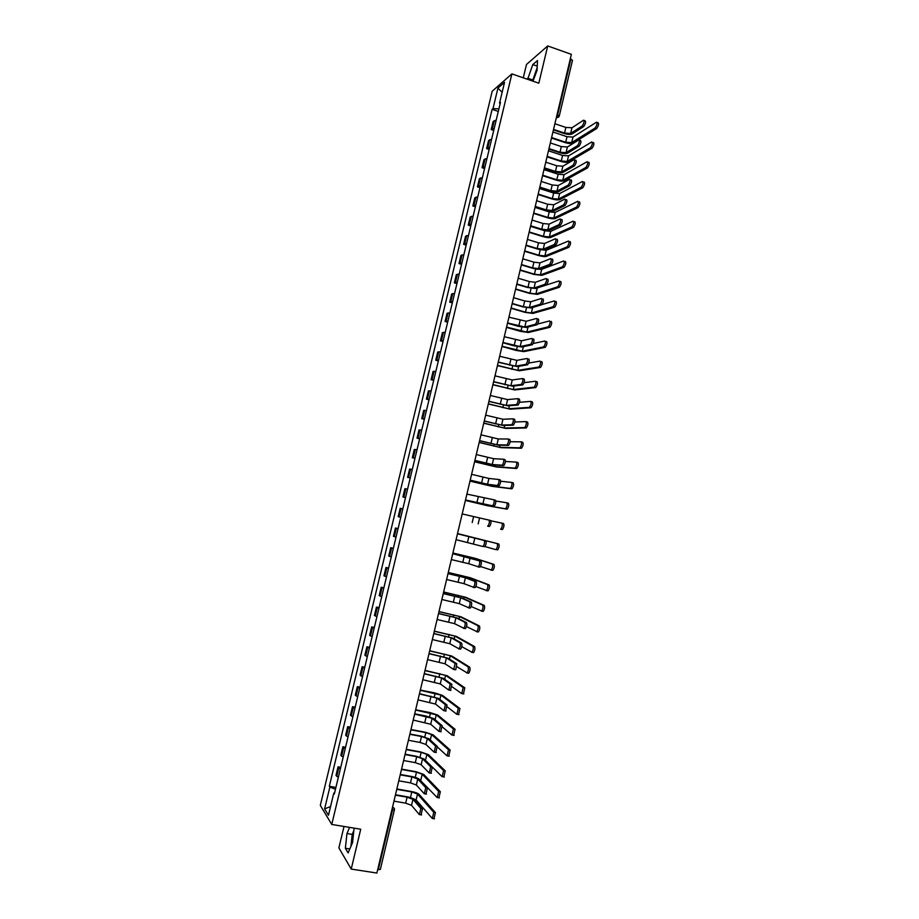 <?xml version="1.0" encoding="UTF-8"?>
<svg xmlns="http://www.w3.org/2000/svg" width="919" height="919" viewBox="0 0 919 919"><rect width="100%" height="100%" fill="white"/><g stroke="black" fill="none" stroke-linecap="round" stroke-linejoin="round"><path stroke-width="1.38" d="M534.042 78.356L537.064 70.097M351.908 844.056L353.459 834.153M344.016 826.468L338.881 847.881L351.219 869.075L376.87 873.05L571.377 54.347L547.713 45.95L526.484 64.468L523.279 77.828M511.883 73.899L492.205 91.222L320.317 805.366L331.748 824.458L511.883 73.899L538.821 83.192L547.713 45.95M351.219 869.075L360.73 829.214L331.748 824.458M380.271 869.259L378.306 869.742L392.47 810.133L392.585 806.905M377.675 869.638L378.306 869.742M570.331 58.747L572.503 60.275L559.269 116.012L557.649 114.795L570.917 58.954M496.203 120.125L493.135 121.538L491.194 129.579L494.261 128.212M493.721 130.418L491.194 129.579M491.608 139.251L488.552 140.561L486.622 148.625L489.655 147.35M489.149 149.452L486.622 148.625M487.001 158.413L483.98 159.63L482.038 167.706L485.048 166.534M484.577 168.522L482.038 167.706M482.395 177.608L479.385 178.723L477.443 186.81L480.442 185.741M479.982 187.625L477.443 186.81M477.777 196.838L474.79 197.849L472.848 205.959L475.812 204.983M475.387 206.752L472.848 205.959M473.147 216.091L470.183 217.01L468.231 225.132L471.183 224.259M470.792 225.913L468.231 225.132M468.518 235.39L465.577 236.206L463.624 244.339L466.553 243.558M466.174 245.109L463.624 244.339M463.877 254.712L460.959 255.436L458.995 263.569L461.901 262.903M461.556 264.339L458.995 263.569M459.224 274.069L456.329 274.689L454.365 282.845L457.248 282.271M456.938 283.592L454.365 282.845M454.56 293.46L451.688 293.977L449.724 302.144L452.596 301.673M452.297 302.891L449.724 302.144M449.896 312.885L447.048 313.299L445.083 321.478L447.921 321.11M447.656 322.213L445.083 321.478M445.221 332.345L442.395 332.655L440.431 340.846L443.245 340.581M443.004 341.569L440.431 340.846M440.546 351.828L437.731 352.034L435.767 360.248L438.558 360.087M438.352 360.96L435.767 360.248M435.859 371.356L433.067 371.46L431.091 379.685L433.871 379.627M433.688 380.386L431.091 379.685M431.16 390.908L428.392 390.908L426.416 399.145L429.173 399.191M429.012 399.834L426.416 399.145M426.45 410.494L423.716 410.391L421.729 418.65L424.463 418.8M424.337 419.328L421.729 418.65M421.741 430.115L419.018 429.908L417.031 438.179L419.742 438.432M419.638 438.845L417.031 438.179M417.019 449.77L414.32 449.46L412.332 457.742L415.02 458.099M414.951 458.397L412.332 457.742M412.286 469.46L409.621 469.046L407.622 477.34L410.288 477.8M410.242 477.983L407.622 477.34M407.554 489.184L404.9 488.667L402.901 496.972L405.543 497.535M405.532 497.604L402.901 496.972M400.179 508.31L402.809 508.942L400.179 508.31L398.18 516.639L400.799 517.305M398.053 528.735L395.446 528L393.447 536.34L396.043 537.11M398.076 528.609L395.446 528M393.286 548.551L390.713 547.713L388.703 556.064L391.276 556.948M393.343 548.321L390.713 547.713M388.519 568.413L385.969 567.471L383.958 575.834L386.497 576.822M388.611 568.057L385.969 567.471M383.74 588.298L381.213 587.252L379.191 595.627L381.718 596.73M383.855 587.827L381.213 587.252M378.961 608.229L376.445 607.068L374.435 615.466L376.928 616.672M379.099 607.643L376.445 607.068M374.159 628.182L371.678 626.919L369.656 635.328L372.138 636.637M374.332 627.482L371.678 626.919M369.358 648.182L366.899 646.804L364.877 655.236L367.324 656.648M369.564 647.355L366.899 646.804M364.556 668.205L362.109 666.723L360.087 675.166L362.511 676.694M364.774 667.263L362.109 666.723M359.731 688.274L357.319 686.677L355.285 695.132L357.686 696.774M359.984 687.205L357.319 686.677M354.906 708.365L352.517 706.665L350.472 715.131L352.862 716.877M355.193 707.182L352.517 706.665M350.07 728.503L347.704 726.688L345.659 735.177L348.025 737.027M350.38 727.193L347.704 726.688M345.222 748.663L342.879 746.745L340.834 755.246L343.178 757.21M345.567 747.239L342.879 746.745M340.375 768.87L338.054 766.837L336.009 775.349L338.318 777.428M340.742 767.319L338.054 766.837M498.902 108.89L493.009 108.591L497.937 88.086L504.542 82.319L499.534 103.158L500.143 103.709M334.573 792.994L333.781 793.097L334.344 793.959L500.464 102.377L499.534 103.158M333.781 793.097L328.462 815.268L324.614 808.892L329.852 787.112L335.481 789.249M493.009 108.591L492.113 109.338L329.312 786.296L329.852 787.112M532.986 81.182L537.052 70.361L537.5 60.528L532.79 64.571L527.632 79.333M349.576 827.387L346.968 833.556L345.349 848.271L348.117 852.912L352.563 842.539L354.102 828.134M498.293 111.417L492.113 109.338M335.917 787.434L329.312 786.296M497.937 88.086L502.13 92.325M330.553 806.549L324.614 808.892M537.178 67.604L532.503 81.01M532.561 79.896L527.69 78.207M537.247 66.134L532.79 64.571M353.838 830.581L352.207 834.406L350.92 846.365M349.794 848.984L345.349 848.271M352.207 834.406L346.968 833.556M584.07 120.4L585.081 120.734C586.058 121.733 585.598 123.663 583.714 126.523L582.164 126.006C584.047 123.135 584.495 121.205 583.531 120.205L571.963 127.775L565.874 127.431L554.892 123.732M553.422 129.924L563.944 133.45C567.643 134.565 570.377 134.725 572.146 133.944L583.703 126.535M582.152 126.006L570.619 133.427L564.53 133.071L553.548 129.384M597.051 122.399L598.028 122.732C599.05 123.732 598.602 125.673 596.661 128.534L595.11 128.005C597.04 125.145 597.499 123.203 596.477 122.204L572.985 137.069L567.023 136.713L552.928 131.991M551.492 138.057L565.139 142.606C568.758 143.686 571.434 143.846 573.157 143.111L596.661 128.545L595.11 128.005L571.675 142.617L565.713 142.238L551.618 137.54M580.429 140.4C581.394 141.423 580.946 143.353 579.085 146.19L577.534 145.673C579.395 142.836 579.843 140.906 578.878 139.883L567.414 146.971L561.325 146.58L550.332 142.927M548.861 149.108L559.407 152.588C563.117 153.691 565.84 153.875 567.597 153.151L579.062 146.201L577.534 145.673M577.5 145.684L566.07 152.646L559.993 152.232L548.988 148.591M575.776 160.09C576.73 161.147 576.293 163.077 574.444 165.88L572.893 165.363C574.731 162.56 575.168 160.63 574.214 159.573L562.865 166.213L556.776 165.765L545.76 162.158M544.301 168.326L554.858 171.761C558.568 172.852 561.302 173.059 563.037 172.381L574.398 165.902M572.847 165.397L561.52 171.887L555.444 171.428L544.416 167.832M571.113 179.825C572.066 180.905 571.629 182.835 569.803 185.604L568.241 185.098C570.056 182.33 570.492 180.4 569.55 179.308L558.304 185.477L552.227 184.983L541.188 181.422M539.729 187.568L550.309 190.968C554.031 192.048 556.753 192.278 558.476 191.657L569.734 185.649M568.183 185.144L556.948 191.163L550.883 190.658L539.832 187.108M593.387 142.445C594.398 143.479 593.95 145.409 592.043 148.246L590.48 147.729C592.387 144.892 592.835 142.95 591.836 141.917L568.539 155.874L562.577 155.46L548.459 150.796M592.043 148.246L590.48 147.729L567.23 161.422L561.268 160.997L547.15 156.356M547.023 156.85L560.693 161.342C564.323 162.41 567 162.594 568.712 161.905L592.008 148.258M588.734 162.192C589.734 163.249 589.286 165.19 587.402 167.993L585.851 167.476C587.723 164.673 588.171 162.743 587.172 161.675L564.082 174.702L558.132 174.242L543.991 169.636M585.794 167.511L562.773 180.262L556.822 179.779L542.669 175.196M542.555 175.667L556.248 180.101C559.878 181.169 562.554 181.376 564.255 180.744L587.356 168.016M584.07 181.973C585.058 183.065 584.622 184.995 582.761 187.775L581.199 187.258C583.06 184.489 583.496 182.559 582.508 181.457L559.625 193.564L553.675 193.047L539.51 188.51M581.13 187.304L558.304 199.124L552.353 198.607L538.178 194.081M538.074 194.518L551.791 198.895C555.432 199.951 558.097 200.181 559.797 199.607L582.692 187.809M566.449 199.584C567.379 200.698 566.954 202.628 565.151 205.362L563.588 204.868C565.38 202.134 565.817 200.204 564.886 199.078L553.732 204.776L547.667 204.225L536.604 200.721M535.145 206.844L545.748 210.198C549.47 211.267 552.193 211.519 553.904 210.956L565.07 205.419M563.508 204.914L552.376 210.474L546.311 209.911L535.249 206.419M561.762 219.377C562.692 220.526 562.267 222.455 560.487 225.166L558.924 224.673C560.693 221.961 561.118 220.032 560.199 218.883L549.148 224.11L543.095 223.512L532.009 220.043M530.562 226.166L541.176 229.463C544.91 230.531 547.632 230.807 549.332 230.301L560.383 225.224M558.821 224.73L547.804 229.819L541.739 229.199L530.654 225.752M579.395 201.778C580.371 202.915 579.946 204.845 578.108 207.579L576.546 207.085C578.373 204.34 578.809 202.41 577.833 201.284L555.145 212.45L549.206 211.898L535.019 207.407M576.454 207.131L553.835 218.021L547.896 217.458L533.686 212.99M533.594 213.403L547.333 217.723C550.975 218.768 553.64 219.032 555.329 218.504L578.017 207.637M574.72 221.628C575.685 222.789 575.26 224.718 573.445 227.43L571.882 226.936C573.686 224.225 574.111 222.295 573.157 221.134L550.676 231.37L544.737 230.761L530.516 226.338M571.767 227.004L549.355 236.953L543.416 236.332L529.183 231.933M529.091 232.323L542.865 236.585C546.518 237.619 549.171 237.895 550.849 237.424L573.341 227.487M557.086 239.204C557.994 240.387 557.569 242.317 555.823 244.994L554.249 244.511C555.995 241.835 556.42 239.905 555.513 238.722L544.565 243.478L538.511 242.823L527.414 239.411M525.967 245.511L536.604 248.762C540.338 249.819 543.049 250.117 544.749 249.669L555.696 245.063M554.123 244.58L543.209 249.198L537.155 248.532L526.059 245.12M552.388 259.078C553.284 260.284 552.87 262.214 551.147 264.867L549.573 264.385C551.297 261.731 551.71 259.801 550.814 258.595L539.97 262.88L533.928 262.168L522.808 258.802M521.36 264.879L532.021 268.095C535.766 269.141 538.477 269.462 540.154 269.072L550.998 264.936M549.424 264.465L538.614 268.601L532.572 267.888L521.441 264.523M547.69 278.974C548.574 280.215 548.161 282.144 546.46 284.764L544.875 284.293C546.587 281.673 547 279.744 546.104 278.503L535.375 282.305L529.333 281.547L518.19 278.227M516.742 284.293L527.426 287.463L535.559 288.497L546.3 284.844M544.726 284.373L534.008 288.038L527.977 287.268L516.823 283.96M542.98 298.905C543.853 300.18 543.451 302.11 541.762 304.706L540.188 304.235C541.865 301.65 542.267 299.709 541.394 298.445L530.757 301.777L524.726 300.961L513.56 297.687M512.124 303.741L522.831 306.854L530.941 307.968L541.59 304.798M540.004 304.327L529.401 307.52L523.37 306.693L512.205 303.431M538.258 318.882C539.12 320.18 538.718 322.109 537.064 324.671L535.478 324.223C537.133 321.65 537.535 319.72 536.673 318.422L526.139 321.271L508.931 317.181M507.506 323.212L518.224 326.291L526.334 327.474L536.868 324.775M535.283 324.315L524.783 327.026L507.564 322.937M533.525 338.881C534.387 340.214 533.985 342.155 532.354 344.682L530.757 344.234C532.4 341.696 532.79 339.766 531.94 338.433L521.521 340.8L504.29 336.71M502.865 342.718L513.606 345.751L521.705 347.003L532.135 344.786M530.55 344.338L520.154 346.566L502.923 342.465M528.793 358.915C529.631 360.282 529.252 362.224 527.632 364.728L526.036 364.292C527.655 361.776 528.046 359.834 527.207 358.479L516.892 360.363L499.649 356.262M498.224 362.258L517.075 366.566L527.391 364.832M525.806 364.395L515.525 366.141L498.282 362.04M522.693 378.617L524.048 378.996C524.875 380.386 524.496 382.327 522.9 384.808L521.303 384.372C522.9 381.89 523.29 379.949 522.463 378.559L512.251 379.961L494.996 375.86M493.572 381.833L512.434 386.164L522.647 384.923M521.062 384.487L510.872 385.75L493.618 381.638M570.033 241.513C570.986 242.708 570.573 244.638 568.781 247.314L567.207 246.832C568.999 244.155 569.412 242.214 568.459 241.031L546.185 250.324L539.89 249.554M567.08 246.901L544.864 255.919L538.936 255.252L524.68 250.898M524.588 251.266L538.396 255.482C542.049 256.504 544.703 256.803 546.368 256.378L568.654 247.383M565.334 261.433C566.276 262.65 565.863 264.592 564.094 267.234L562.52 266.763C564.289 264.109 564.703 262.168 563.761 260.95L541.693 269.313L538.557 269.244M562.382 266.832L540.372 274.919L534.444 274.195L520.165 269.91M520.085 270.243L533.905 274.402L541.877 275.367L563.956 267.314M560.636 281.386C561.566 282.638 561.153 284.568 559.407 287.188L557.833 286.717C559.579 284.097 559.981 282.167 559.062 280.915L535.788 288.417M557.672 286.808L535.869 293.942L529.953 293.172L515.639 288.945M515.57 289.255L529.413 293.345L537.374 294.39L559.246 287.279M555.926 301.375C556.845 302.65 556.443 304.591 554.72 307.187L553.135 306.716C554.858 304.12 555.26 302.19 554.341 300.904L541.842 304.637M552.951 306.808L531.354 313L525.45 312.173L511.113 308.003M511.044 308.302L524.921 312.334L532.871 313.436L554.536 307.268M551.205 321.397C552.112 322.707 551.71 324.648 550.01 327.21L548.436 326.75C550.125 324.189 550.527 322.247 549.619 320.938L537.615 324.028M548.229 326.842L526.84 332.092L506.576 327.107M506.518 327.371L520.418 331.345L528.356 332.517L549.815 327.302M546.472 341.454C547.368 342.798 546.977 344.74 545.3 347.267L543.715 346.819C545.392 344.28 545.783 342.339 544.898 340.995L533.181 343.522M543.497 346.922L522.314 351.207L502.027 346.233M501.969 346.474L515.904 350.392L523.83 351.632L545.082 347.371M541.739 361.546C542.624 362.913 542.233 364.854 540.579 367.37L538.993 366.922C540.648 364.418 541.027 362.477 540.154 361.098L528.666 363.074M538.752 367.037L517.776 370.357L497.478 365.394M497.432 365.613L519.304 370.782L540.338 367.474M535.639 381.293L536.995 381.672C537.868 383.074 537.489 385.015 535.857 387.508L534.261 387.071C535.892 384.579 536.271 382.637 535.409 381.236L524.106 382.672M534.008 387.175L513.239 389.541L492.917 384.59M492.871 384.785L514.766 389.955L535.593 387.611M517.902 398.72L519.304 399.099C520.12 400.523 519.74 402.465 518.167 404.923L516.57 404.498C518.144 402.04 518.523 400.098 517.707 398.674L507.598 399.593L490.332 395.48M488.919 401.442L507.782 405.807L517.902 405.038M516.306 404.613L506.231 405.382L488.954 401.281M513.112 418.869L514.537 419.248C515.341 420.707 514.973 422.648 513.411 425.072L511.814 424.658C513.365 422.223 513.744 420.282 512.94 418.823L502.946 419.259L485.657 415.147M484.244 421.086L503.13 425.474L513.135 425.187M511.538 424.773L501.567 425.06L484.279 420.948M508.31 439.041L509.769 439.42C510.562 440.913 510.194 442.866 508.666 445.267L507.058 444.853C508.586 442.441 508.965 440.5 508.173 439.006L498.282 438.949L480.982 434.836M479.569 440.764L498.466 445.175L508.368 445.382M506.76 444.968L496.903 444.762L479.603 440.649M503.497 459.259L504.99 459.638C505.772 461.154 505.416 463.107 503.899 465.485L502.291 465.083C503.807 462.705 504.163 460.752 503.394 459.224L493.606 458.684L476.295 454.56M474.893 460.476L493.79 464.899L503.589 465.6M501.981 465.198L492.228 464.509L474.916 460.385M498.684 479.5L500.212 479.89C500.981 481.441 500.614 483.394 499.12 485.749L497.512 485.347C499.006 482.992 499.373 481.039 498.603 479.488L488.931 478.443L471.596 474.319M470.195 480.212L489.115 484.669L498.799 485.864M497.19 485.462L487.541 484.279L470.218 480.155M493.848 499.787L495.421 500.177C496.168 501.751 495.812 503.715 494.342 506.047L492.733 505.657C494.204 503.325 494.56 501.36 493.813 499.775L466.898 494.112M465.496 499.993L493.997 506.162M492.389 505.772L465.508 499.959M489 520.108L490.62 520.487C491.355 522.107 491.01 524.071 489.551 526.38L487.943 525.99C489.39 523.681 489.747 521.716 489 520.108L462.188 513.939M487.587 526.105L489.195 526.495M457.467 533.79L485.806 540.843C486.542 542.497 486.185 544.462 484.761 546.748L483.141 546.368C484.566 544.082 484.922 542.118 484.187 540.464L457.467 533.801M482.774 546.483L456.077 539.671M452.745 553.663L480.993 561.245C481.705 562.922 481.361 564.886 479.948 567.161L478.006 566.897M470.126 557.844L468.736 563.715L478.328 566.782C479.741 564.519 480.086 562.543 479.373 560.866L452.745 553.697M468.736 563.715L451.344 559.579M448.024 573.559L466.99 578.143L476.157 581.67C476.869 583.381 476.524 585.357 475.134 587.597L473.205 587.356M465.405 577.775L464.015 583.668L473.503 587.241C474.893 584.989 475.238 583.014 474.537 581.302L465.405 577.775L448.001 573.628M464.015 583.668L446.611 579.51M443.291 593.49L462.268 598.097L471.321 602.129C472.021 603.875 471.677 605.862 470.31 608.079L468.391 607.838M460.672 597.752L459.282 603.645L468.679 607.723C470.046 605.495 470.39 603.519 469.701 601.773L460.672 597.752L443.257 593.594M459.282 603.645L441.867 599.487M438.535 613.467L457.536 618.096L466.484 622.634C467.162 624.403 466.829 626.39 465.473 628.596L463.578 628.366M455.939 617.752L454.537 623.656L463.842 628.251C465.198 626.046 465.531 624.058 464.853 622.278L455.939 617.752L438.512 613.593M454.537 623.656L437.111 619.498M433.791 633.467L452.791 638.131L461.625 643.162C462.303 644.977 461.97 646.965 460.626 649.147L458.742 648.929M451.195 637.786L449.793 643.702L458.995 648.814C460.327 646.62 460.66 644.633 459.994 642.818L451.195 637.786L433.757 633.628M449.793 643.702L432.344 639.544M429.024 653.512L448.035 658.188L456.766 663.736L455.778 669.744L453.917 669.526M446.439 657.866L445.037 663.782L453.699 669.48L455.135 663.403L446.439 657.866L428.978 653.696M445.037 663.782L427.576 659.612M424.256 673.581L443.28 678.291L451.895 684.345L450.459 690.433M441.683 677.969L440.27 683.908L448.817 690.1L450.264 684.023L441.683 677.969L424.21 673.799M440.27 683.908L422.797 679.727M530.86 401.454L532.239 401.833C533.1 403.269 532.721 405.222 531.113 407.668L529.516 407.243C531.125 404.785 531.504 402.832 530.654 401.396L519.499 402.315M529.252 407.358L508.689 408.76L488.345 403.82M488.311 403.981L510.217 409.173L530.837 407.783M526.059 421.649L527.483 422.028C528.333 423.498 527.954 425.451 526.369 427.875L524.772 427.461C526.357 425.026 526.725 423.073 525.886 421.603L514.847 421.993M524.485 427.576L504.14 428.013L483.773 423.073M483.739 423.211L505.668 428.415L526.082 427.99M521.257 441.878L522.716 442.269C523.543 443.762 523.175 445.715 521.613 448.116L520.016 447.702C521.578 445.301 521.946 443.349 521.119 441.844L510.16 441.717M519.706 447.817L499.58 447.289L479.19 442.372M479.167 442.476L501.108 447.679L521.303 448.231M516.444 462.154L517.937 462.533C518.753 464.061 518.396 466.013 516.857 468.403L515.249 467.989C516.788 465.611 517.144 463.647 516.34 462.119L505.439 461.453M514.927 468.104L495.008 466.599L474.595 461.694M474.583 461.775L496.536 466.99L516.524 468.518M511.63 482.452L513.147 482.831C513.962 484.393 513.606 486.358 512.078 488.713L510.47 488.311C511.986 485.956 512.354 483.991 511.55 482.429L500.683 481.223M510.137 488.426L490.424 485.944L470 481.051M469.988 481.108L491.964 486.323L511.734 488.828M506.794 502.796L508.356 503.175C509.149 504.772 508.793 506.737 507.299 509.069L505.691 508.678C507.185 506.335 507.541 504.37 506.748 502.785L495.858 501.016M505.335 508.781L485.841 505.324L465.393 500.43L487.38 505.703L506.943 509.183M501.946 523.164L503.555 523.554C504.336 525.174 503.991 527.138 502.509 529.459L500.889 529.068C502.371 526.759 502.716 524.783 501.946 523.164L490.907 520.797M500.522 529.183L502.142 529.562M457.524 533.548L498.741 543.956C499.511 545.622 499.166 547.586 497.707 549.884L496.088 549.505C497.547 547.207 497.891 545.243 497.133 543.577L457.524 533.571M495.709 549.608L484.968 546.552M452.906 553.008L474.939 558.258L493.928 564.404C494.686 566.093 494.342 568.08 492.906 570.343L490.941 570.09M480.453 566.518L491.274 569.975C492.71 567.701 493.055 565.725 492.308 564.036L473.4 557.902L452.895 553.043M448.277 572.48L470.333 577.752L489.092 584.898C489.838 586.609 489.505 588.597 488.081 590.837L486.14 590.595M475.847 586.517L486.461 590.48C487.874 588.229 488.219 586.242 487.472 584.53L468.782 577.408L448.265 572.548M443.636 591.997L465.715 597.281L484.256 605.414C484.991 607.16 484.658 609.148 483.256 611.376L481.338 611.146M471.194 606.54L481.625 611.02C483.026 608.792 483.36 606.804 482.636 605.058L464.164 596.936L443.613 592.089M438.995 611.549L461.085 616.833L479.419 625.965C480.132 627.746 479.798 629.745 478.42 631.95L476.513 631.721M466.507 626.586L476.789 631.606C478.167 629.4 478.5 627.401 477.788 625.621L459.534 616.5L438.972 611.663M434.342 631.123L456.456 636.419L474.56 646.562C475.272 648.377 474.939 650.376 473.584 652.559L471.688 652.341M461.775 646.654L471.941 652.226C473.308 650.032 473.63 648.033 472.929 646.218L454.894 636.097L434.308 631.273M429.69 650.744L451.815 656.051L469.701 667.183C470.39 669.032 470.068 671.042 468.724 673.213L466.852 672.995M457.007 666.757L467.082 672.88C468.426 670.709 468.747 668.699 468.07 666.849L450.253 655.718L429.644 650.916M425.015 670.388L447.162 675.706L464.83 687.849L463.394 693.948M452.217 686.861L461.752 693.627L463.187 687.527L445.6 675.385L424.969 670.594M419.478 693.696L438.512 698.429L447.025 704.988L445.577 711.088M436.916 698.107L435.503 704.057L443.934 710.766L445.382 704.666L436.916 698.107L419.42 693.937M435.503 704.057L418.007 699.876M420.339 690.066L434.744 692.915L442.498 695.396L459.948 708.549L458.512 714.66M447.381 706.975L456.869 714.35L458.305 708.239L440.936 695.086L420.282 690.295M414.699 713.833L425.83 715.981L433.745 718.589L442.131 725.677L440.695 731.777M432.137 718.279L430.724 724.241L439.041 731.467L440.488 725.355L432.137 718.279L414.63 714.109M430.724 724.241L413.217 720.059M415.664 709.778L430.092 712.57L437.835 715.108L455.066 729.295L453.618 735.418M442.498 727.078L451.976 735.108L453.412 728.974L436.261 714.81L415.595 710.031M409.897 734.017L421.063 736.108L428.955 738.796L437.237 746.389L435.79 752.512M427.346 738.497L425.934 744.459L434.147 752.201L435.583 746.09L427.346 738.497L421.476 736.498L409.828 734.315M425.934 744.459L420.075 742.449L408.415 740.277M410.965 729.525L425.428 732.248L433.159 734.867L450.161 750.065L448.713 756.199M437.536 747.136L447.071 755.9L448.518 749.766L431.585 734.568L425.842 732.627L410.896 729.812M405.095 754.223L416.284 756.268L424.164 759.037L432.332 767.147L430.885 773.27M422.556 758.738L421.143 764.723L429.23 772.982L430.678 766.848L422.556 758.738L416.698 756.682L405.026 754.556M421.143 764.723L415.285 762.644L403.602 760.53M406.267 749.307L420.753 751.96L428.484 754.66L445.255 770.88L443.808 777.026M424.957 759.818L442.154 776.727L443.601 770.581L426.898 754.373L421.166 752.362L406.198 749.617M400.293 774.476L411.494 776.463C415.388 777.244 418.007 778.186 419.363 779.312L427.415 787.939L425.968 794.073M417.754 779.025L416.33 785.01L424.314 793.786L425.761 787.652L417.754 779.025L411.896 776.911L400.202 774.832M416.33 785.01L410.483 782.885L398.777 780.817M401.557 769.111L416.077 771.719L423.785 774.476L440.339 791.73L438.891 797.887M419.144 779.105L437.237 797.6L438.685 791.443L422.212 774.2L416.479 772.144L401.477 769.456M395.469 794.751L406.692 796.704C410.598 797.462 413.217 798.439 414.561 799.622L422.499 808.766L421.051 814.912M412.941 799.335L411.517 805.331L419.386 814.636L420.845 808.479L412.941 799.335L407.094 797.164L395.377 795.142M411.517 805.331L405.681 803.149L393.952 801.138M396.847 788.961L411.39 791.5C415.193 792.247 417.766 793.2 419.098 794.338L435.422 812.614L433.963 818.783M411.884 798.117L416.123 799.921L432.309 818.496L433.768 812.327L417.513 794.062L411.781 791.948L396.755 789.329M341.569 756.211L343.626 747.698M346.406 736.085L348.45 727.572M351.242 715.981L353.275 707.492M356.067 695.924L358.1 687.446M360.868 675.89L362.902 667.424M365.682 655.89L367.703 647.447M370.472 635.937L372.505 627.493M375.262 616.006L377.284 607.585M380.041 596.109L382.063 587.712M384.808 576.259L386.83 567.862M389.576 556.432L391.586 548.046M394.331 536.639L396.342 528.276M399.076 516.88L401.086 508.529M403.82 497.156L405.819 488.816M408.553 477.466L410.552 469.149M413.274 457.811L415.273 449.506M417.984 438.179L419.983 429.897M422.694 418.593L424.681 410.311M427.392 399.041L429.38 390.77M432.091 379.513L434.067 371.265M436.766 360.018L438.754 351.782M441.442 340.558L443.417 332.345M446.117 321.133L448.081 312.931M450.769 301.742L452.745 293.552M455.422 282.386L457.386 274.207M460.063 263.052L462.027 254.885M464.704 243.765L466.668 235.609M469.333 224.5L471.286 216.356M473.951 205.27L475.904 197.148M478.569 186.075L480.511 177.964M483.176 166.902L485.117 158.803M487.771 147.775L489.712 139.688M492.354 128.671L494.296 120.596M336.733 776.383L338.778 767.847M556.317 117.77L557.649 114.795L557.063 114.599M391.839 810.03L394.458 810.007L394.412 808.628L392.608 806.79M394.389 809.811L380.34 869.489M559.108 116.219L556.271 117.919L558.741 117.046M565.874 127.431L564.53 133.071M571.963 127.775L570.619 133.427M565.713 142.238L567.023 136.713M571.675 142.617L572.985 137.069M561.325 146.58L559.993 152.232M567.414 146.971L566.07 152.646M556.776 165.765L555.444 171.428M562.865 166.213L561.52 171.887M552.227 184.983L550.883 190.658M558.304 185.477L556.948 191.163M561.268 160.997L562.577 155.46M567.23 161.422L568.539 155.874M556.822 179.779L558.132 174.242M562.773 180.262L564.082 174.702M552.353 198.607L553.675 193.047M558.304 199.124L559.625 193.564M547.667 204.225L546.311 209.911M553.732 204.776L552.376 210.474M543.095 223.512L541.739 229.199M549.148 224.11L547.804 229.819M547.896 217.458L549.206 211.898M553.835 218.021L555.145 212.45M543.416 236.332L544.737 230.761M549.355 236.953L550.676 231.37M538.511 242.823L537.155 248.532M544.565 243.478L543.209 249.198M533.928 262.168L532.572 267.888M539.97 262.88L538.614 268.601M529.333 281.547L527.977 287.268M535.375 282.305L534.008 288.038M524.726 300.961L523.37 306.693M530.757 301.777L529.401 307.52M520.12 320.409L518.764 326.153M526.139 321.271L524.783 327.026M515.502 339.881L514.135 345.636M521.521 340.8L520.154 346.566M510.872 359.398L509.517 365.153M516.892 360.363L515.525 366.141M506.243 378.938L504.876 384.705M512.251 379.961L510.872 385.75M538.936 255.252L540.257 249.669M544.864 255.919L546.185 250.324M534.444 274.195L535.685 268.957M540.372 274.919L541.693 269.313M529.953 293.172L531.102 288.325M535.869 293.942L537.19 288.325M525.45 312.173L526.507 307.727M531.354 313L532.664 307.451M520.935 331.219L521.9 327.153M526.84 332.092L528.034 327.038M516.421 350.288L517.294 346.624M522.314 351.207L523.393 346.647M511.894 369.392L512.676 366.118M517.776 370.357L518.741 366.29M507.368 388.519L508.046 385.647M513.239 389.541L514.089 385.969M501.602 398.513L500.235 404.303M507.598 399.593L506.231 405.382M496.949 418.134L495.582 423.923M502.946 419.259L501.567 425.06M492.297 437.777L490.918 443.567M498.282 438.949L496.903 444.762M487.633 457.455L486.254 463.256M493.606 458.684L492.228 464.509M482.957 477.156L481.579 482.98M488.931 478.443L487.541 484.279M478.282 496.903L476.892 502.739M484.233 498.247L482.854 504.094M473.595 516.685L472.205 522.52M479.546 518.075L478.156 523.933M484.187 540.464L485.806 540.843M468.897 536.501L467.507 542.348M474.836 537.948L473.446 543.807M479.373 560.866L480.993 561.245M464.187 556.34L462.797 562.198M474.537 581.302L476.157 581.67M459.477 576.224L458.087 582.095M469.701 601.773L471.321 602.129M454.756 596.132L453.366 602.014M464.853 622.278L466.484 622.634M450.023 616.086L448.633 621.968M459.994 642.818L461.625 643.162M445.29 636.063L443.888 641.967M455.135 663.403L456.766 663.736M440.546 656.086L439.144 661.99M450.264 684.023L451.895 684.345M435.79 676.131L434.388 682.059M502.819 407.691L503.405 405.21M508.689 408.76L509.425 405.681M498.27 426.887L498.764 424.808M504.14 428.013L504.749 425.428M493.721 446.117L494.112 444.44M499.58 447.289L500.062 445.21M489.149 465.37L489.459 464.106M495.008 466.599L495.375 465.014M484.589 484.669L484.795 483.796M490.424 485.944L490.677 484.864M485.841 505.324L485.979 504.749M497.133 543.577L498.741 543.956M492.308 564.036L493.928 564.404M467.426 557.075L467.576 556.432M473.205 558.695L473.4 557.902M487.472 584.53L489.092 584.898M462.728 576.925L462.969 575.88M468.472 578.706L468.782 577.408M482.636 605.058L484.256 605.414M458.018 596.822L458.363 595.363M463.727 598.751L464.164 596.936M477.788 625.621L479.419 625.965M453.297 616.741L453.733 614.868M458.983 618.832L459.534 616.5M472.929 646.218L474.56 646.562M448.564 636.706L449.104 634.409M454.216 638.946L454.894 636.097M468.07 666.849L469.701 667.183M443.831 656.694L444.463 653.995M449.448 659.084L450.253 655.718M463.187 687.527L464.83 687.849M439.087 676.717L439.822 673.604M444.67 679.267L445.6 675.385M445.382 704.666L447.025 704.988M431.022 696.223L429.621 702.15M458.305 708.239L459.948 708.549M434.331 696.786L435.169 693.236M439.891 699.485L440.936 695.086M440.488 725.355L442.131 725.677M426.255 716.338L424.854 722.277M453.412 728.974L455.066 729.295M429.564 716.877L430.506 712.914M435.101 719.738L436.261 714.81M435.583 746.09L437.237 746.389M421.476 736.498L420.075 742.449M448.518 749.766L450.161 750.065M424.796 737.004L425.842 732.627M430.299 740.025L431.585 734.568M430.678 766.848L432.332 767.147M416.698 756.682L415.285 762.644M443.601 770.581L445.255 770.88M420.017 757.176L421.166 752.362M425.52 760.208L426.898 754.373M425.761 787.652L427.415 787.939M411.896 776.911L410.483 782.885M438.685 791.443L440.339 791.73M415.239 777.371L416.479 772.144M420.822 780.047L422.212 774.2M420.845 808.479L422.499 808.766M407.094 797.164L405.681 803.149M433.768 812.327L435.422 812.614M410.437 797.612L411.781 791.948M416.123 799.921L417.513 794.062M583.714 126.523L582.164 126.006M574.444 165.88L572.893 165.363M569.803 185.604L568.241 185.098M587.402 167.993L585.851 167.476M582.761 187.775L581.199 187.258M565.151 205.362L563.588 204.868M560.487 225.166L558.924 224.673M578.108 207.579L576.546 207.085M573.445 227.43L571.882 226.936M555.823 244.994L554.249 244.511M551.147 264.867L549.573 264.385M546.46 284.764L544.875 284.293M541.762 304.706L540.188 304.235M537.064 324.671L535.478 324.223M532.354 344.682L530.757 344.234M527.632 364.728L526.036 364.292M522.9 384.808L521.303 384.372M568.781 247.314L567.207 246.832M564.094 267.234L562.52 266.763M559.407 287.188L557.833 286.717M554.72 307.187L553.135 306.716M550.01 327.21L548.436 326.75M545.3 347.267L543.715 346.819M540.579 367.37L538.993 366.922M535.857 387.508L534.261 387.071M518.167 404.923L516.57 404.498M513.411 425.072L511.814 424.658M508.666 445.267L507.058 444.853M503.899 465.485L502.291 465.083M499.12 485.749L497.512 485.347M494.342 506.047L492.733 505.657M489.551 526.38L487.943 525.99M484.761 546.748L483.141 546.368M479.948 567.161L478.328 566.782M475.134 587.597L473.503 587.241M470.31 608.079L468.679 607.723M465.473 628.596L463.842 628.251M460.626 649.147L458.995 648.814M455.778 669.744L454.135 669.411M450.919 690.376L449.276 690.043M531.113 407.668L529.516 407.243M526.369 427.875L524.772 427.461M521.613 448.116L520.016 447.702M516.857 468.403L515.249 467.989M512.078 488.713L510.47 488.311M507.299 509.069L505.691 508.678M502.509 529.459L500.889 529.068M497.707 549.884L496.088 549.505M492.906 570.343L491.274 569.975M488.081 590.837L486.461 590.48M483.256 611.376L481.625 611.02M478.42 631.95L476.789 631.606M473.584 652.559L471.941 652.226M468.724 673.213L467.082 672.88M463.865 693.891L462.223 693.569M446.048 711.042L444.405 710.72M458.995 714.614L457.352 714.293M441.166 731.742L439.512 731.432M454.112 735.372L452.458 735.062M436.272 752.477L434.63 752.179M449.219 756.176L447.576 755.866M431.379 773.258L429.724 772.959M444.325 777.014L442.671 776.716M426.473 794.073L424.819 793.786M439.42 797.887L437.754 797.6M421.557 814.923L419.891 814.648M434.503 818.795L432.838 818.519"/></g></svg>
